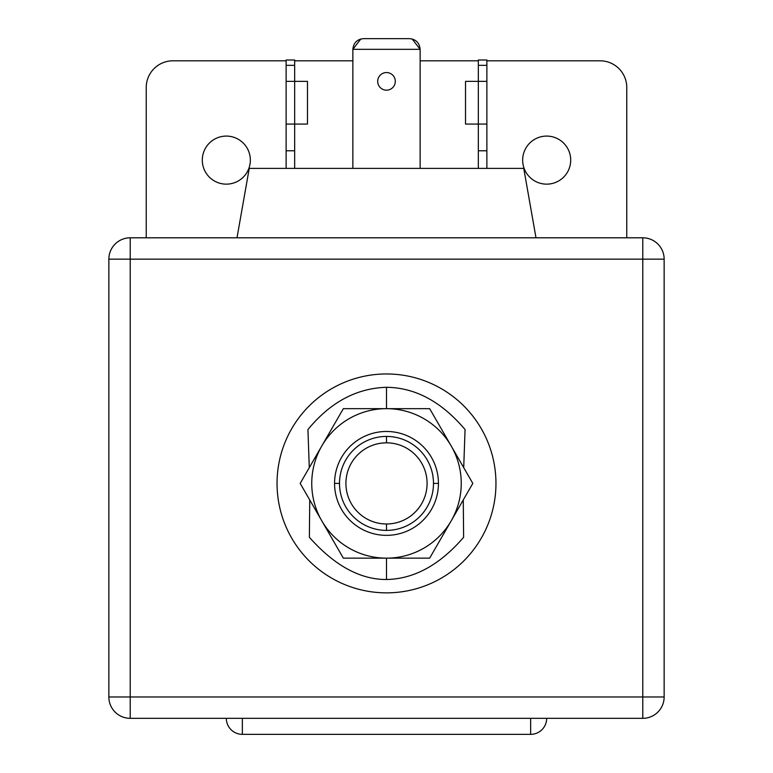 <?xml version="1.0" encoding="UTF-8"?>
<svg xmlns="http://www.w3.org/2000/svg" width="773" height="773" viewBox="0 0 773 773"><rect width="100%" height="100%" fill="white"/><g stroke="black" fill="none" stroke-linecap="round" stroke-linejoin="round"><path stroke-width="1.16" d="M600.07 60.806A26.697 26.697 0 0 1 626.768 87.504L626.768 237.804L626.768 87.504A26.697 26.697 0 0 0 600.07 60.806L486.874 60.806L600.07 60.806A26.697 26.697 0 0 1 626.768 87.504A26.697 26.697 0 0 0 600.07 60.806M478.332 60.806L420.135 60.806L478.332 60.806M352.865 60.806L294.668 60.806L352.865 60.806M286.126 60.806L172.93 60.806A26.697 26.697 0 0 0 146.232 87.504L146.232 237.804L146.232 87.504A26.697 26.697 0 0 1 172.93 60.806A26.697 26.697 0 0 0 146.232 87.504A26.697 26.697 0 0 1 172.93 60.806L286.126 60.806M570.706 160.117A24.031 24.031 0 0 0 546.675 136.087A24.031 24.031 0 0 0 522.654 160.117A24.031 24.031 0 0 0 546.675 184.148A24.031 24.031 0 0 0 570.706 160.117A24.031 24.031 0 0 0 546.675 136.087A24.031 24.031 0 0 0 522.654 160.117A24.031 24.031 0 0 0 546.675 184.148A24.031 24.031 0 0 0 570.706 160.117M250.346 160.117A24.031 24.031 0 0 0 226.325 136.087A24.031 24.031 0 0 0 202.294 160.117A24.031 24.031 0 0 0 226.325 184.148A24.031 24.031 0 0 0 250.346 160.117A24.031 24.031 0 0 0 226.325 136.087A24.031 24.031 0 0 0 202.294 160.117A24.031 24.031 0 0 0 226.325 184.148A24.031 24.031 0 0 0 250.346 160.117M417.227 518.954A46.989 46.989 90 0 1 386.5 530.394A46.989 46.989 -90 0 1 355.773 518.954A46.989 46.989 -90 0 0 386.5 530.394L386.5 523.988A40.573 40.573 -90 0 0 427.083 483.405A40.573 40.573 -90 0 0 386.5 442.832A40.573 40.573 90 0 0 345.918 483.405A40.573 40.573 90 0 0 386.5 523.988L386.5 530.394A46.989 46.989 90 0 0 417.227 518.954M386.5 436.426A46.989 46.989 90 0 1 417.227 447.857A46.989 46.989 90 0 0 386.5 436.426L386.5 442.832A40.573 40.573 90 0 0 345.918 483.405A40.573 40.573 90 0 0 386.5 523.988A40.573 40.573 -90 0 0 427.083 483.405A40.573 40.573 -90 0 0 386.5 442.832L386.5 436.426A46.989 46.989 -90 0 0 355.773 447.867A46.989 46.989 -90 0 1 386.5 436.426M307.934 429.556L309.287 467.646L307.934 429.556C330.313 402.269 356.498 388.191 386.5 387.302L386.5 408.656A74.749 74.749 -24.9 0 0 337.405 427.034A74.749 74.749 -24.9 0 1 386.5 408.656L429.653 408.656L451.239 446.031A74.749 74.749 40.3 0 0 451.2 445.963A74.749 74.749 40.3 0 1 451.239 446.031L472.815 483.405L458.476 458.573L472.815 483.405L429.653 558.154L386.5 558.154L386.5 579.508C360.15 579.615 334.448 565.546 309.384 537.303L309.731 499.938L309.384 537.303C334.448 565.546 360.15 579.615 386.5 579.508C414.106 578.996 439.808 564.928 463.616 537.303L463.269 499.938L463.616 537.303C439.808 564.928 414.106 578.996 386.5 579.508L386.5 558.154A74.749 74.749 139.7 0 0 386.539 558.154A74.749 74.749 139.7 0 1 386.5 558.154L343.347 558.154L361.165 558.154L343.347 558.154L321.761 520.78A74.749 74.749 -155.1 0 0 350.411 548.869A74.749 74.749 -155.1 0 1 321.761 520.78L343.347 558.154L300.185 483.405L321.761 446.031A74.749 74.749 -90 0 0 321.742 446.069A74.749 74.749 -90 0 1 321.761 446.031L343.347 408.656L429.653 408.656L451.239 446.031A74.749 74.749 -160.5 0 0 386.5 408.656A74.749 74.749 160.8 0 0 321.761 446.031L343.347 408.656L386.5 408.656A74.749 74.749 160.8 0 0 321.761 446.031A74.749 74.749 81.6 0 0 321.761 520.78A74.749 74.749 38.5 0 0 386.5 558.154L343.347 558.154L321.761 520.78A74.749 74.749 38.5 0 0 386.5 558.154A74.749 74.749 -36.2 0 0 451.239 520.78L429.653 558.154L386.5 558.154A74.749 74.749 -36.2 0 0 451.239 520.78A74.749 74.749 -102.2 0 0 451.239 446.031L472.815 483.405L451.229 520.78A74.749 74.749 -102.2 0 0 451.239 446.031A74.749 74.749 -160.5 0 0 386.5 408.656L386.5 387.302C415.294 387.592 441.48 401.68 465.066 429.556L463.713 467.646L465.066 429.556C441.48 401.68 415.294 387.592 386.5 387.302C356.498 388.191 330.313 402.269 307.934 429.556M420.135 49.327L420.135 168.388L420.135 49.327L352.865 49.327C353.561 42.786 357.126 39.23 363.542 38.65L409.458 38.65C415.884 39.23 419.439 42.795 420.135 49.327L352.865 49.327L360.807 39.008L352.865 49.327C353.561 42.786 357.126 39.23 363.542 38.65L409.458 38.65C415.884 39.23 419.439 42.795 420.135 49.327L412.183 39.008L420.135 49.327M352.865 168.388L352.865 49.327L352.865 168.388M386.5 90.17A8.812 8.812 0 0 0 395.312 81.368A8.812 8.812 0 0 0 386.5 72.556A8.812 8.812 0 0 0 377.688 81.368A8.812 8.812 0 0 0 386.5 90.17A8.812 8.812 0 0 0 395.312 81.368A8.812 8.812 0 0 0 386.5 72.556A8.812 8.812 0 0 0 377.688 81.368A8.812 8.812 0 0 0 386.5 90.17M286.126 60.004L286.126 65.347L286.126 60.004L294.668 60.004L286.126 60.004L294.668 60.004L286.126 60.004L294.668 60.004L294.668 65.347L286.126 65.347L286.126 168.388L286.126 150.774L294.668 150.774L294.668 124.076L307.48 124.076L307.48 81.368L294.668 81.368L294.668 65.347L286.126 65.347L286.126 150.774L294.668 150.774L294.668 124.076L286.126 124.076L286.126 81.368L294.668 81.368L294.668 124.076L286.126 124.076M664.142 259.158L130.222 259.158L130.222 696.975L642.778 696.975L642.778 237.804A21.354 21.354 0 0 1 664.142 259.158L642.778 259.158L642.778 237.804L130.222 237.804A21.354 21.354 0 0 0 123.622 238.847A21.354 21.354 0 0 1 130.222 237.804L130.222 696.975L664.142 696.975L664.142 259.158L664.142 696.975A21.354 21.354 0 0 1 642.778 718.33L642.778 259.158L108.858 259.158L108.858 696.975L130.222 696.975L130.222 718.33A21.354 21.354 0 0 1 108.858 696.975L108.858 259.158A21.354 21.354 0 0 1 130.222 237.804L130.222 259.158L108.858 259.158L108.858 696.975L130.222 696.975L130.222 718.33L642.778 718.33L642.778 696.975L664.142 696.975L664.142 259.158L664.142 696.975M294.668 168.388L294.668 150.774L294.668 168.388M294.668 60.004L294.668 65.347L286.126 65.347L294.668 65.347L294.668 124.076L307.48 124.076L307.48 81.368L286.126 81.368M486.874 124.076L478.332 124.076L478.332 81.368L486.874 81.368L486.874 124.076L486.874 65.347L478.332 65.347L478.332 81.368L465.52 81.368L465.52 124.076L478.332 124.076L478.332 150.774L486.874 150.774L486.874 124.076L478.332 124.076L478.332 150.774L486.874 150.774L486.874 168.388L486.874 60.004L478.332 60.004L486.874 60.004L478.332 60.004L486.874 60.004L486.874 65.347L478.332 65.347L478.332 60.004L486.874 60.004M486.874 237.804L642.778 237.804L486.874 237.804M478.332 150.774L478.332 168.388L478.332 150.774M486.874 81.368L465.52 81.368L465.52 124.076L478.332 124.076L478.332 60.004M478.332 65.347L486.874 65.347L478.332 65.347M451.046 521.099A74.749 74.749 139.7 0 0 451.239 520.78L444.253 532.868L451.239 520.78A74.749 74.749 139.7 0 1 451.046 521.099M420.956 417.072A74.749 74.749 40.3 0 0 386.5 408.656L429.653 408.656L386.5 408.656A74.749 74.749 40.3 0 1 420.956 417.072M311.761 482.072A74.749 74.749 -90 0 0 321.761 520.78L300.185 483.405L321.761 446.031A74.749 74.749 81.6 0 0 321.761 520.78L300.185 483.405L321.761 520.78A74.749 74.749 -90 0 1 311.761 482.072M451.239 446.031L444.253 433.943M465.182 496.624L472.815 483.405L465.182 496.624M314.051 459.394L321.761 446.031L314.051 459.394M372.538 558.154L386.5 558.154L372.538 558.154M429.653 558.154L437.093 545.274L429.653 558.154M438.436 483.405A51.936 51.936 0 0 1 386.5 535.351A51.936 51.936 0 0 1 334.564 483.405A51.936 51.936 180 0 1 386.5 431.469A51.936 51.936 180 0 1 438.436 483.405L433.489 483.405A46.989 46.989 0 0 1 386.5 530.394A46.989 46.989 0 0 1 339.511 483.405A46.989 46.989 180 0 1 386.5 436.426A46.989 46.989 180 0 1 433.489 483.405A46.989 46.989 0 0 1 386.5 530.394A46.989 46.989 0 0 1 339.511 483.405L334.564 483.405A51.936 51.936 180 0 1 386.5 431.469A51.936 51.936 180 0 1 438.436 483.405L433.489 483.405A46.989 46.989 180 0 0 386.5 436.426A46.989 46.989 180 0 0 339.511 483.405L334.564 483.405A51.936 51.936 0 0 0 386.5 535.351A51.936 51.936 0 0 0 438.436 483.405L437.76 483.405L438.436 483.405M649.378 717.286A21.354 21.354 0 0 1 642.778 718.33L130.222 718.33A21.354 21.354 0 0 1 123.632 717.296A21.354 21.354 0 0 0 123.632 717.296M108.858 696.975L108.858 259.158M386.5 373.958A109.457 109.457 0 0 1 495.957 483.405A109.457 109.457 0 0 1 386.5 592.862A109.457 109.457 0 0 1 277.043 483.405A109.457 109.457 0 0 1 386.5 373.958A109.457 109.457 0 0 1 495.957 483.405A109.457 109.457 0 0 1 386.5 592.862A109.457 109.457 0 0 1 277.043 483.405A109.457 109.457 0 0 1 386.5 373.958M242.345 734.35L242.345 718.33L242.345 734.35A16.02 16.02 0 0 1 226.325 718.33L530.655 718.33L530.655 734.35L242.345 734.35L530.655 734.35L242.345 734.35L530.655 734.35L530.655 718.33M536.549 733.229A16.02 16.02 0 0 0 545.98 723.016A16.02 16.02 0 0 1 530.655 734.35M546.675 718.33A16.02 16.02 0 0 1 545.98 723.016A16.02 16.02 0 0 0 546.675 718.33M523.756 168.388L249.244 168.388L237.002 237.804L249.244 168.388L523.756 168.388L535.998 237.804L523.756 168.388M130.222 237.804L642.778 237.804A21.354 21.354 0 0 1 649.368 238.847M656.664 713.208A21.354 21.354 0 0 0 656.673 713.199A21.354 21.354 0 0 0 662.152 705.971M110.848 705.981A21.354 21.354 0 0 0 116.337 713.208M116.327 242.944A21.354 21.354 0 0 0 110.848 250.162M662.152 250.162A21.354 21.354 0 0 0 656.664 242.925M230.422 729.036A16.02 16.02 0 0 0 230.431 729.036A16.02 16.02 0 0 0 236.451 733.229M226.325 718.33A16.02 16.02 0 0 0 227.02 723.016"/></g></svg>
